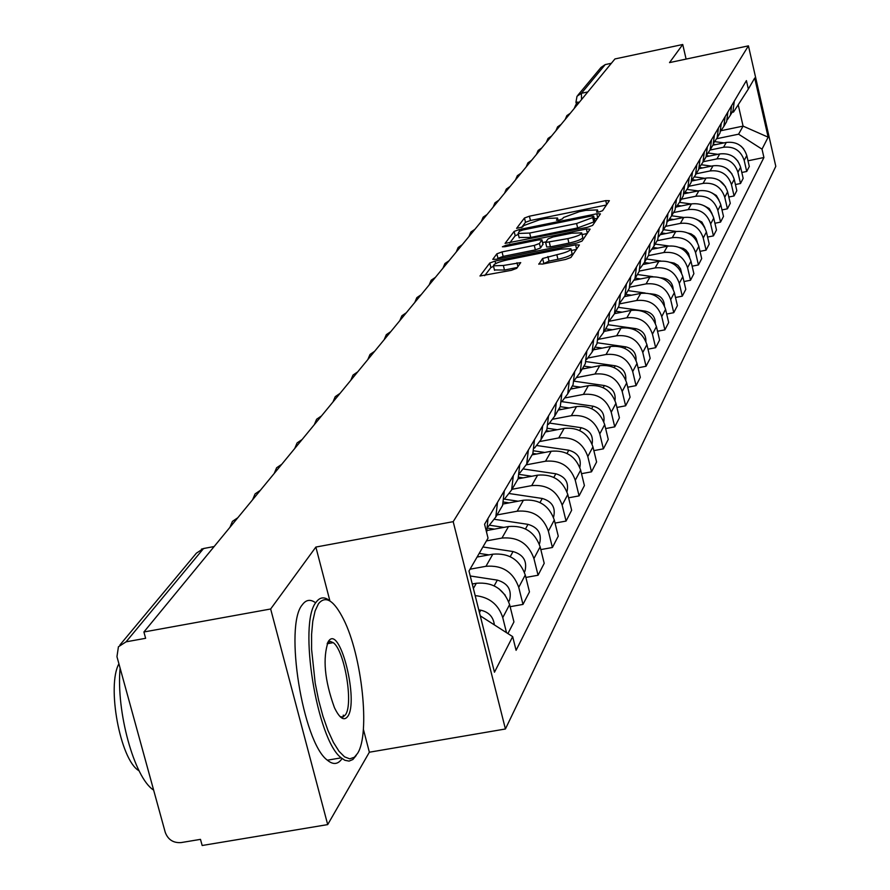 <?xml version="1.0" encoding="UTF-8"?>
<svg xmlns="http://www.w3.org/2000/svg" width="890" height="890" viewBox="0 0 890 890"><rect width="100%" height="100%" fill="white"/><g stroke="black" fill="none" stroke-linecap="round" stroke-linejoin="round"><path stroke-width="1.33" d="M599.115 211.976L602.597 210.685L609.361 200.684L605.734 200.628L529.405 216.203L524.466 218.006L516.601 228.352L522.608 226.961L523.632 225.637L539.607 219.774L546.004 218.473L557.529 218.017L556.461 220.231L558.998 220.13L562.502 218.851L563.448 217.527L579.346 211.687L585.776 210.374L597.513 209.918L596.534 212.065L599.115 211.976M538.773 263.907L542.566 264.063L565.651 259.435L570.946 257.444L579.39 244.972L575.585 244.839L495.029 261.082L489.767 263.04L479.977 276L511.372 270.326L516.712 268.335L520.717 262.617L503.351 265.476L493.427 265.81C493.616 263.952 498.356 261.949 507.623 259.802L560.756 249.089L570.935 248.777C570.712 250.624 566.007 252.604 556.828 254.718L542.611 258.489L538.862 264.263M453.188 521.662L315.861 547.061L270.649 608.994L143.902 631.989L614.934 58.951L682.741 44.5L669.525 62.6L748.446 45.857L453.188 521.662L505.42 728.988L775.802 166.341L748.446 45.857M587.567 227.273L592.64 225.381L600.439 213.867L596.756 213.789L519.17 229.564L514.131 231.422L505.075 243.393L587.567 227.273M590.115 229.119L582.015 241.09L576.82 243.026L496.442 259.246L492.771 259.368L496.854 253.839L502.049 251.915L534.278 245.406L539.44 243.493L541.943 239.833L538.261 239.966L504.93 246.708L502.394 246.797L506.021 245.284L586.377 229.008L590.115 229.119M270.649 608.994L327.698 824.607L202.163 845.5L200.484 839.359L181.104 842.585C173.339 843.108 168.054 839.715 165.262 832.395L116.957 656.675L118.426 646.763L126.08 641.835L145.626 638.297L143.902 631.989M327.698 824.607L369.361 752.217L505.42 728.988M577.91 95.174L601.05 67.406L605.233 64.592L581.404 93.305L581.537 99.591M611.385 63.279L605.233 64.592M686.101 59.085L682.741 44.5M731.291 113.642L733.06 110.605L734.306 101.115M710.064 150.032L723.559 147.251C733.983 146.16 740.869 150.555 744.196 160.445L746.788 155.539C743.484 145.715 736.653 141.354 726.285 142.433L712.857 145.204M746.788 155.539L749.302 166.497L746.721 171.47L741.815 172.471M731.625 105.665L730.367 115.211L727.33 119.772M744.196 160.445L746.721 171.47M724.838 124.689L726.64 121.607L727.898 111.973M735.418 184.542L740.502 183.507L743.161 178.367L740.614 167.242C737.243 157.263 730.301 152.835 719.765 153.926L706.104 156.74M725.127 116.668L723.859 126.369L720.733 131.041M703.222 161.724L716.951 158.898C727.553 157.797 734.539 162.269 737.932 172.304L740.502 183.507M718.174 136.103L719.999 132.966L721.278 123.187M728.821 197.013L734.072 195.945L736.82 190.638L734.228 179.335C730.801 169.2 723.737 164.695 713.035 165.796L699.039 168.666M718.419 128.049L717.129 137.894L713.902 142.7M696.169 173.795L710.12 170.936C720.9 169.823 728.009 174.373 731.458 184.575L734.072 195.945M711.288 147.896L713.146 144.725L714.436 134.779M721.99 209.907L727.43 208.805L730.267 203.309L727.62 191.828C724.137 181.538 716.962 176.943 706.082 178.067L691.686 181.004M711.477 139.808L710.176 149.809L706.838 154.749M688.882 186.277L703.067 183.385C714.014 182.261 721.245 186.878 724.76 197.246L727.43 208.805M704.168 160.1L706.048 156.874L707.361 146.772M714.915 223.245L720.555 222.111L723.492 216.426L720.8 204.756C717.251 194.298 709.942 189.626 698.884 190.76L684.043 193.775M704.29 151.968L702.978 162.136L699.54 167.209M681.351 199.193L695.769 196.256C706.905 195.121 714.258 199.827 717.841 210.363L720.555 222.111M696.792 172.727L698.706 169.445L700.041 159.188M707.595 237.052L713.435 235.883L716.483 229.998L713.736 218.139C710.12 207.492 702.688 202.753 691.441 203.888L676.4 206.936M696.859 164.561L695.524 174.907L691.964 180.114M673.541 212.554L688.215 209.584C699.54 208.438 707.027 213.222 710.665 223.935L713.435 235.883M689.16 185.81L691.107 182.472L692.453 172.037M700.007 251.358L706.07 250.146L709.219 244.049L706.415 231.99C702.733 221.165 695.168 216.337 683.731 217.483L668.679 220.531M689.16 177.611L687.803 188.124L684.132 193.486M665.464 226.394L680.383 223.39C691.908 222.233 699.529 227.095 703.245 237.997L706.07 250.146M681.25 199.36L683.22 195.967L684.588 185.354M692.142 266.177L698.428 264.931L701.698 258.612L698.839 246.341C695.079 235.327 687.38 230.41 675.744 231.578L660.614 234.615M681.184 191.139L679.804 201.83L676 207.348M657.087 240.734L672.273 237.686C683.998 236.518 691.764 241.479 695.546 252.571L698.428 264.931M673.04 213.411L675.054 209.962L676.444 199.16M683.976 281.552L690.506 280.25L693.889 273.697L690.974 261.215C687.147 250.012 679.315 245.006 667.467 246.185L652.192 249.244M672.896 205.156L671.505 216.036L667.567 221.721M648.41 255.619L663.862 252.526C675.799 251.347 683.709 256.398 687.569 267.679L690.506 280.25M664.53 227.985L666.577 224.48L667.978 213.489M675.499 297.494L682.285 296.159L685.801 289.361L682.83 276.656C678.914 265.253 670.938 260.147 658.867 261.337L643.392 264.419M664.307 219.719L662.894 230.788L658.811 236.651M639.32 271.061L655.14 267.912C667.3 266.722 675.343 271.873 679.281 283.354L682.285 296.159M655.696 243.126L657.777 239.555L659.201 228.374M666.688 314.059L673.752 312.679L677.401 305.615L674.364 292.676C670.37 281.073 662.238 275.867 649.956 277.068L634.192 280.194M655.385 234.838L653.961 246.107L649.722 252.148M629.775 287.136L646.073 283.899C658.455 282.697 666.666 287.948 670.682 299.641L673.752 312.679M646.518 258.857L648.643 255.219L650.078 243.827M657.532 331.269L664.886 329.845L668.679 322.503L665.575 309.32C661.504 297.505 653.204 292.198 640.689 293.411L624.58 296.593M646.107 250.546L644.66 262.038L640.255 268.257M619.796 303.835L636.65 300.509C649.277 299.296 657.643 304.647 661.748 316.562L664.886 329.845M636.973 275.199L639.131 271.506L640.589 259.902M647.998 349.18L655.652 347.69L659.601 340.047L656.431 326.63C652.27 314.593 643.815 309.175 631.055 310.399L614.534 313.647M636.461 266.9L634.993 278.592L630.42 285.022M609.35 321.223L626.86 317.786C639.721 316.562 648.254 322.024 652.448 334.162L655.652 347.69M627.038 292.22L629.241 288.449L630.721 276.634M638.063 367.815L646.051 366.268L650.167 358.314L646.919 344.641C642.669 332.359 634.036 326.841 621.031 328.076L604.188 331.369M626.427 283.91L624.936 295.836L620.163 302.478M598.714 339.279L616.659 335.775C629.786 334.54 638.486 340.102 642.78 352.484L646.051 366.268M616.692 309.943L618.939 306.104L620.441 294.045M627.717 387.217L636.05 385.626L640.333 377.338L637.018 363.398C632.668 350.871 623.868 345.242 610.585 346.488L593.419 349.826M615.958 301.643L614.445 313.792L609.483 320.656M588.19 357.969L606.046 354.498C619.429 353.252 628.318 358.937 632.701 371.564L636.05 385.626M605.912 328.41L608.193 324.505L609.717 312.212M616.915 407.453L625.625 405.796L630.098 397.151L626.694 382.934C622.255 370.173 613.255 364.411 599.715 365.668L582.182 369.061M605.044 320.122L603.52 332.515L598.336 339.624M577.098 377.482L594.965 374.034C608.638 372.776 617.705 378.584 622.188 391.455L625.625 405.796M594.665 347.678L596.99 343.696L598.536 331.158M605.645 428.568L614.745 426.844L619.407 417.833L615.924 403.326C611.374 390.298 602.196 384.413 588.368 385.682L570.479 389.119M593.663 339.424L592.106 352.062L586.699 359.415M565.395 397.863L583.417 394.404C597.368 393.135 606.635 399.076 611.23 412.215L614.745 426.844M582.917 367.804L585.297 363.732L586.866 350.938M593.852 450.629L603.387 448.838L608.259 439.415L604.688 424.608C600.027 411.302 590.637 405.295 576.52 406.574L558.253 410.056M581.771 359.571L580.191 372.476L574.54 380.097M553.068 419.168L571.347 415.686C585.598 414.406 595.076 420.481 599.782 433.897L603.387 448.838M570.646 388.83L573.071 384.68L574.662 371.62M581.515 473.68L591.505 471.822L596.6 461.966L592.94 446.847C588.168 433.263 578.567 427.122 564.138 428.401L545.481 431.95M569.333 380.653L567.731 393.825L561.812 401.724M540.074 441.473L558.731 437.936C573.294 436.645 582.995 442.853 587.812 456.559L591.505 471.822M557.808 410.824L560.277 406.585L561.89 393.247M568.599 497.81L579.078 495.875L584.407 485.562L580.647 470.109C575.763 456.236 565.94 449.951 551.188 451.241L532.109 454.834M556.306 402.703L554.681 416.175L548.485 424.363M526.368 464.825L545.526 461.22C560.422 459.93 570.334 466.282 575.274 480.277L579.078 495.875M544.357 433.864L546.883 429.536L548.518 415.908M555.048 523.086L566.062 521.073L571.647 510.259L567.787 494.473C562.769 480.289 552.723 473.847 537.627 475.16L518.114 478.809M542.666 425.82L541.02 439.582L534.512 448.093M512.006 489.289L531.697 485.617C546.938 484.305 557.084 490.813 562.157 505.131L566.062 521.073M530.251 458.027L532.832 453.6L534.501 439.671M540.82 549.597L552.401 547.495L558.264 536.158L554.292 520.016C549.152 505.509 538.851 498.912 523.42 500.224L503.173 503.985M528.36 450.073L526.68 464.135L519.838 472.991M497.032 514.932L517.19 511.205C532.787 509.881 543.189 516.545 548.385 531.197L552.401 547.495M515.455 483.381L518.091 478.865L519.771 464.613M525.879 577.432L538.061 575.24L544.213 563.337L540.141 546.816C534.857 531.975 524.31 525.211 508.502 526.535L487.364 530.429M513.33 475.538L511.628 489.934L504.419 499.134M486.43 540.909L501.96 538.061C517.936 536.737 528.593 543.567 533.933 558.564L538.061 575.24M499.902 510.026L502.594 505.409L504.307 490.824M510.137 606.702L522.986 604.41L529.461 591.883L525.267 574.985C519.827 559.788 509.013 552.857 492.826 554.181L477.073 557.051M497.521 502.316L495.797 517.046L488.198 526.635M470.031 569.2L485.951 566.307C502.316 564.972 513.241 571.981 518.736 587.333L522.986 604.41M486.641 532.52L488.02 518.403M507.912 633.58L513.942 621.921L509.614 604.61C504.029 589.047 492.938 581.927 476.328 583.261L472.256 584.007M475.182 595.61C489.278 597.079 498.467 604.41 502.75 617.615L506.521 632.679M480.266 615.847L512.673 636.628L494.462 672.217L468.986 571.013L488.043 538.127L484.572 524.255L746.41 80.612L748.334 89.056L733.527 112.04L732.036 112.351M716.739 138.707L738.589 134.19L743.083 126.113L738.199 104.775M721.067 130.674L743.083 126.113L768.148 137.171L762.018 149.153L738.589 134.19M748.334 89.056L754.709 78.042L768.148 137.171M512.673 636.628L516.089 650.312L763.92 157.519L762.018 149.153M315.861 547.061L329.901 600.884M363.365 729.222L369.361 752.217M343.117 716.962L343.273 715.104M747.989 160.79L763.92 157.519M606.435 205.012L530.451 220.498L525.5 222.3L521.462 227.584M518.347 234.393L515.199 235.783L509.625 243.059M597.479 218.25L594.342 218.884M593.641 216.17L591.06 216.103L522.853 229.976L519.315 231.278L518.125 233.492L529.672 233.047L576.598 223.512L592.684 217.572L593.641 216.17L594.642 220.353M519.104 237.474L530.74 237.441L529.672 233.047M594.687 220.564L593.73 221.977L577.654 227.929L530.74 237.441M497.399 259.057L497.955 258.322L496.854 253.839M542.922 244.216L540.53 247.976L535.368 249.89L503.15 256.398L497.955 258.322M542.611 242.547L545.882 241.891M582.06 234.571L587.122 233.547M567.853 238.62C576.798 236.551 581.393 234.637 581.66 232.869L571.625 233.213L553.213 236.929L548.084 238.832L545.603 242.492L567.853 238.62L568.933 243.115C577.877 241.057 582.472 239.132 582.727 237.352L581.737 233.191M545.715 242.57L546.694 246.975L550.409 246.853L549.33 242.358M568.933 243.115L550.409 246.853M571.024 249.133L572.036 253.35C571.814 255.208 567.108 257.188 557.941 259.302L549.008 261.104L543.111 263.952M494.451 269.948L504.474 270.048L503.351 265.476M517.346 267.456L504.474 270.048M493.55 266.288L490.88 267.567L484.672 275.689M576.342 249.467L571.347 250.468M713.346 144.247L715.86 144.592M714.815 141.655L724.071 142.889M741.136 146.26L743.64 148.897M706.538 155.672L709.397 156.061M708.295 153.024L717.874 154.315M733.983 157.118L737.966 161.257M699.462 167.465L702.733 167.91M701.52 164.772L711.499 166.119M726.785 168.555L731.903 173.806M318.453 603.765L315.105 610.929L312.779 621.253L311.589 634.281L311.6 649.422L315.205 683.209L318.642 700.23L322.97 716.272L327.976 730.545L333.416 742.394L339.023 751.294L344.552 756.845L349.748 758.847L354.365 757.245L357.58 753.363C370.385 733.883 361.996 655.507 343.573 619.329C333.928 600.26 325.551 595.065 318.453 603.765M356.189 755.499L352.896 759.493L349.069 761.117L344.83 760.271L341.215 757.835C316.84 740.157 298.005 622.722 316.095 602.252C319.721 597.201 324.071 596.534 329.122 600.272M328.299 641.423L329.255 640.255C340.681 627.15 358.703 701.009 347.868 716.227C344.174 721.401 339.68 718.519 334.395 707.561C324.561 680.171 322.525 658.122 328.299 641.423M340.069 716.628L343.039 716.995L345.52 714.715C353.608 703.601 344.419 650 333.194 642.647L330.335 641.434L327.542 642.78M153.636 790.12L153.336 789.897C134.245 777.515 116 711.143 120.117 668.201M139.107 770.84L138.662 770.529C120.217 759.648 106.578 685.801 118.915 663.818M342.083 758.547C338.1 764.499 333.194 765.044 327.375 760.194C302.733 742.583 283.977 625.247 302.344 604.744C305.926 599.827 310.176 599.059 315.116 602.43M692.375 179.691L695.846 180.158M694.478 176.888L704.913 178.311M719.454 180.492L725.539 186.666M685.178 192.34L688.738 192.83M687.158 189.425L698.116 190.916M711.922 192.896L716.35 195.5L718.909 199.905M677.679 205.423L681.384 205.924M679.548 202.375L691.107 203.955M704.168 205.779L709.252 208.538L712 213.556M669.87 218.962L673.786 219.496M671.661 215.792L683.854 217.46M696.18 219.151L701.887 222.044L704.824 227.651M661.748 232.98L665.92 233.547M663.551 229.687L676.4 231.456M687.914 233.047L691.118 233.903L694.389 236.139L696.169 238.509L697.36 242.225M653.271 247.498L657.777 248.121M655.14 244.083L668.746 245.963M679.27 247.42L683.298 248.432L685.934 250.112L688.493 253.372L689.605 257.299M644.427 262.55L649.344 263.229M646.418 259.012L660.925 261.037M670.192 262.316L674.164 263.095L677.924 265.298L680.527 268.769L681.551 272.918M634.336 279.927L635.048 280.027M635.238 278.17L640.6 278.915M637.374 274.509L653.004 276.69M660.58 277.758L663.462 278.158C669.447 279.493 672.684 283.142 673.163 289.117M624.758 296.214L625.759 296.359M625.77 294.401L631.533 295.213M627.984 290.607L645.172 293.021M650.178 293.722L654.562 294.334C660.847 295.78 664.14 299.641 664.441 305.915M614.823 313.158L616.102 313.336M615.913 311.278L622.121 312.156M618.227 307.317L645.306 311.144C651.903 312.702 655.251 316.773 655.363 323.359M604.533 330.78L606.079 331.002M605.678 328.822L612.353 329.767M608.07 324.716L635.694 328.632C642.602 330.312 646.006 334.596 645.906 341.493M593.819 349.125L595.655 349.392M595.01 347.089L602.196 348.112M597.368 342.784L625.681 346.833C632.923 348.635 636.383 353.141 636.05 360.361M582.661 368.238L584.808 368.549M583.907 366.124L591.627 367.236M586.11 361.607L615.246 365.79C622.833 367.726 626.337 372.465 625.77 379.997M571.024 388.174L573.505 388.541M572.315 385.96L580.636 387.161M574.284 381.198L604.377 385.548C612.32 387.639 615.869 392.612 615.035 400.467M558.875 408.988L561.724 409.4M560.233 406.674L569.177 407.976M561.902 401.646L593.029 406.174C601.34 408.41 604.933 413.628 603.821 421.816M546.193 430.727L549.43 431.194M547.394 428.279L557.229 429.714M549.853 423.128L581.181 427.701C589.881 430.126 593.519 435.588 592.095 444.11M532.899 453.444L536.592 453.989M533.855 450.841L544.769 452.454M537.159 445.567L568.788 450.218C577.899 452.821 581.571 458.55 579.824 467.417M518.748 477.207L523.175 477.863M519.56 474.448L531.742 476.261M523.754 469.03L555.827 473.78C565.361 476.584 569.066 482.58 566.963 491.792M503.796 502.082L509.125 502.883M504.419 499.157L518.136 501.204M509.603 493.594L542.244 498.467C552.045 501.37 555.838 507.534 553.613 516.979L553.469 517.324M487.943 528.148L494.417 529.127M489.845 525.267L503.885 527.392M494.64 519.337L527.993 524.355C538.038 527.336 541.921 533.644 539.663 543.289L539.307 544.101M477.418 556.461L478.987 556.706M479.187 553.402L488.955 554.893M482.914 546.972L513.041 551.544C523.331 554.592 527.314 561.056 525.011 570.924L524.41 572.203M472.167 583.64L473.302 583.818M470.232 575.975L497.321 580.113C507.867 583.261 511.961 589.881 509.603 599.971L508.724 601.751M498.967 588.791L505.209 595.154M478.776 609.884L480.767 610.195C488.866 612.075 493.394 616.97 494.362 624.88M518.736 587.333L525.267 574.985M533.933 558.564L540.141 546.816M548.385 531.197L554.292 520.016M562.157 505.131L567.787 494.473M575.274 480.277L580.647 470.109M587.812 456.559L592.94 446.847M599.782 433.897L604.688 424.608M611.23 412.215L615.924 403.326M622.188 391.455L626.694 382.934M632.701 371.564L637.018 363.398M642.78 352.484L646.919 344.641M652.448 334.162L656.431 326.63M661.748 316.562L665.575 309.32M670.682 299.641L674.364 292.676M679.281 283.354L682.83 276.656M687.569 267.679L690.974 261.215M695.546 252.571L698.839 246.341M703.245 237.997L706.415 231.99M710.665 223.935L713.736 218.139M717.841 210.363L720.8 204.756M724.76 197.246L727.62 191.828M731.458 184.575L734.228 179.335M737.932 172.304L740.614 167.242M502.75 617.615L509.614 604.61M473.38 588.468L476.328 583.261M485.951 566.307L492.826 554.181M501.96 538.061L508.502 526.535M517.19 511.205L523.42 500.224M531.697 485.617L537.627 475.16M545.526 461.22L551.188 451.241M558.731 437.936L564.138 428.401M571.347 415.686L576.52 406.574M583.417 394.404L588.368 385.682M594.965 374.034L599.715 365.668M606.046 354.498L610.585 346.488M616.659 335.775L621.031 328.076M626.86 317.786L631.055 310.399M636.65 300.509L640.689 293.411M646.073 283.899L649.956 277.068M655.14 267.912L658.867 261.337M663.862 252.526L667.467 246.185M672.273 237.686L675.744 231.578M680.383 223.39L683.731 217.483M688.215 209.584L691.441 203.888M695.769 196.256L698.884 190.76M703.067 183.385L706.082 178.067M710.12 170.936L713.035 165.796M716.951 158.898L719.765 153.926M723.559 147.251L726.285 142.433M587.823 91.948L581.404 93.305L577.031 96.231L575.952 102.161L579.39 102.205M214.145 546.538L203.543 548.518L126.08 641.835M205.479 548.151L203.543 548.518L196.423 553.135L119.939 644.95M577.031 96.231L575.952 102.161L576.42 104.097M597.813 212.176L597.446 210.607M557.819 220.32L557.44 218.751M525.5 222.3L524.466 218.006M530.451 220.498L529.405 216.203M606.68 204.644L605.734 200.628M515.199 235.783L514.131 231.422M519.538 231.089L519.17 229.564M597.724 217.872L596.756 213.789M577.654 227.929L576.598 223.512M593.73 221.977L592.684 217.572M503.15 256.398L502.049 251.915M535.368 249.89L534.278 245.406M540.53 247.976L539.44 243.493M543 244.55L541.921 240.078M506.31 246.43L506.021 245.284M587.378 233.169L586.377 229.008M543.723 263.084L542.611 258.489M549.008 261.104L547.895 256.52M557.941 259.302L556.828 254.718M517.924 266.666L516.968 262.739M490.88 267.567L489.767 263.04M495.641 263.574L495.029 261.082M576.609 249.078L575.585 244.839M663.462 278.158L663.117 278.781M654.562 294.334L654.106 295.168M645.306 311.144L644.727 312.201M635.694 328.632L634.971 329.934M625.681 346.833L624.825 348.391M615.246 365.79L614.234 367.626M604.377 385.548L603.198 387.684M593.029 406.174L591.672 408.644M581.181 427.701L579.624 430.538M568.788 450.218L567.019 453.433M555.827 473.78L553.825 477.418M542.244 498.467L539.996 502.561M527.993 524.355L525.478 528.949M513.041 551.544L510.215 556.673M497.321 580.113L494.173 585.843M480.767 610.195L479.454 612.587M579.212 102.428L575.808 104.764L574.172 108.558M570.312 113.252L566.852 115.622L565.195 119.483M561.112 124.433L557.596 126.847L555.916 130.763M551.611 136.003L548.04 138.451L546.327 142.433M541.776 147.951L538.15 150.455L536.414 154.493M531.608 160.334L527.915 162.87L526.146 166.975M521.084 173.138L517.324 175.719L515.521 179.902M510.17 186.411L506.343 189.036L504.519 193.286M498.856 200.172L494.962 202.842L493.105 207.17M487.119 214.457L483.159 217.171L481.268 221.577M474.937 229.275L470.899 232.034L468.974 236.518M462.277 244.672L458.172 247.487L456.214 252.048M449.127 260.681L444.933 263.54L442.942 268.202M435.433 277.335L431.161 280.25L429.136 284.989M421.181 294.668L416.832 297.649L414.762 302.489M406.33 312.746L401.88 315.783L399.777 320.712M390.832 331.592L386.293 334.696L384.146 339.724M374.657 351.272L370.029 354.431L367.837 359.56M357.747 371.842L353.019 375.068L350.793 380.297M340.069 393.347L335.241 396.651L332.96 401.991M321.546 415.875L316.618 419.246L314.292 424.708M302.133 439.493L297.093 442.931L294.724 448.504M281.763 464.28L276.612 467.784L274.198 473.491M260.358 490.312L255.085 493.906L252.615 499.735M237.841 517.713L232.435 521.373L229.932 527.336M730.367 115.211L733.06 110.605M723.859 126.369L726.64 121.607M717.129 137.894L719.999 132.966M710.176 149.809L713.146 144.725M702.978 162.136L706.048 156.874M695.524 174.907L698.706 169.445M687.803 188.124L691.107 182.472M679.804 201.83L683.22 195.967M671.505 216.036L675.054 209.962M662.894 230.788L666.577 224.48M653.961 246.107L657.777 239.555M644.66 262.038L648.643 255.219M634.993 278.592L639.131 271.506M624.936 295.836L629.241 288.449M614.445 313.792L618.939 306.104M603.52 332.515L608.193 324.505M592.106 352.062L596.99 343.696M580.191 372.476L585.297 363.732M567.731 393.825L573.071 384.68M554.681 416.175L560.277 406.585M541.02 439.582L546.883 429.536M526.68 464.135L532.832 453.6M511.628 489.934L518.091 478.865M495.797 517.046L502.594 505.409M205.401 548.173L201.463 549.108M598.047 212.154L597.591 210.251M558.075 220.286L557.618 218.373M594.709 220.409L593.674 216.092M519.193 237.875L518.125 233.492M543.034 244.294L541.977 239.955M546.694 246.975L545.603 242.492M494.551 270.36L493.427 265.81M354.365 757.245L352.896 759.493M327.82 642.502L329.255 640.255M333.194 642.647L327.142 643.726M327.375 760.194L341.215 757.835M539.663 543.289L539.273 544.024M525.011 570.924L524.377 572.114M509.603 599.971L508.702 601.685"/></g></svg>
